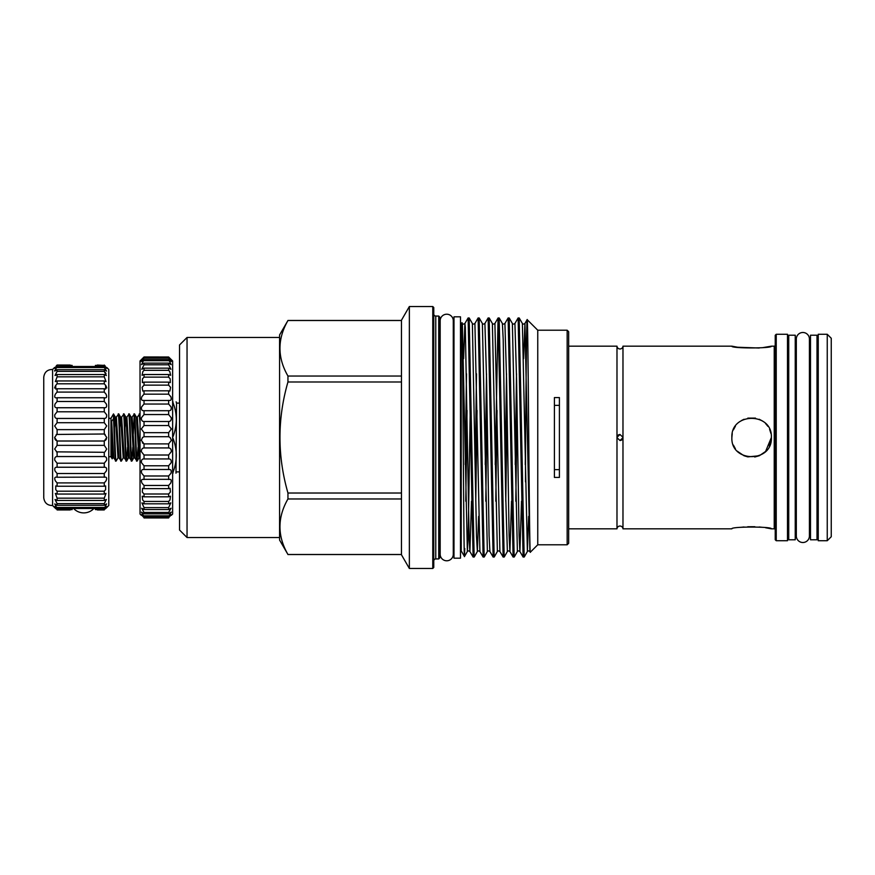 <?xml version="1.0" encoding="UTF-8"?>
<svg xmlns="http://www.w3.org/2000/svg" width="875" height="875" viewBox="0 0 875 875"><rect width="100%" height="100%" fill="white"/><g stroke="black" fill="none" stroke-linecap="round" stroke-linejoin="round"><path stroke-width="1.31" d="M446.731 314.212A6.552 6.552 0 0 0 440.18 320.764L440.18 554.236A6.552 6.552 0 0 0 446.731 560.788A6.552 6.552 0 0 0 453.283 554.236L453.283 320.764A6.552 6.552 0 0 0 446.731 314.212M775.228 529.834A0.995 0.995 0 0 0 774.233 528.828L771.378 528.828C772.581 526.477 730.636 526.488 731.872 528.828L622.978 528.828A2.997 2.997 0 0 0 619.981 526.028A2.997 2.997 0 0 0 616.984 528.828L616.984 346.172A2.997 2.997 0 0 0 619.981 348.972A2.997 2.997 0 0 0 622.978 346.172L731.872 346.172L737.647 347.244M619.981 434.503A2.997 2.997 0 0 0 616.995 437.27L619.981 434.503L622.978 437.303L622.978 346.172M622.978 528.828L622.978 437.697L619.981 440.497L616.984 437.697M95.397 365.4L104.267 365.4L97.355 365.061M72.133 365.4L57.105 365.061C53.966 368.102 53.966 368.102 57.105 365.061L56.252 365.892M95.397 509.6L104.267 509.6C107.406 506.231 107.406 505.859 104.267 508.495L106.575 503.913L104.267 505.312L104.267 503.639L57.105 503.639L55.038 499.483L57.105 500.456L57.105 498.159L55.355 493.434L57.105 494.047L57.105 491.203L55.748 489.661L55.748 485.909L57.105 486.238L57.105 482.912L55.355 480.867C54.152 477.958 54.731 476.755 57.105 477.247L56.219 477.116L57.105 477.247L57.105 473.506L55.038 470.991C54.294 468.311 54.983 467.075 57.105 467.261L57.105 463.214L54.797 460.294C54.469 457.866 55.234 456.619 57.105 456.553L57.105 452.298L54.655 449.039L57.105 445.364L57.105 441.011L54.6 437.5L57.105 433.989L57.105 429.636L54.655 425.961L57.105 422.702L57.105 418.447C55.234 418.381 54.469 417.134 54.797 414.706L57.105 411.786L57.105 407.739C54.994 407.925 54.294 406.689 55.038 404.009L57.105 401.494L57.105 397.753L56.273 397.884M70.164 509.939L57.105 509.939C53.966 506.898 53.966 506.898 57.105 509.939L57.105 509.6C53.966 506.231 53.966 505.859 57.105 508.495L54.797 503.913L57.105 505.312L57.105 503.639M104.267 503.639L106.345 499.483L104.267 500.456L104.267 498.159L57.105 498.159M104.267 498.159L106.017 493.434L104.267 494.047L104.267 491.203L57.105 491.203M104.267 491.203L105.623 489.661L105.623 485.909L104.267 486.238L104.267 482.912L57.105 482.912M104.267 482.912L106.017 480.867C107.22 477.958 106.641 476.755 104.267 477.247L104.267 473.506L57.105 473.506M104.267 473.506L106.345 470.991C107.078 468.311 106.389 467.075 104.267 467.261L104.267 463.214L57.105 463.214M104.267 463.214L106.575 460.294C106.903 457.866 106.138 456.619 104.267 456.553L104.267 452.298L56.416 451.85M104.956 451.85L106.717 449.039L104.267 445.364L104.267 441.011L57.105 441.011M104.267 441.011L106.772 437.5L104.267 433.989L56.23 434.459M105.142 434.459L104.267 433.989L104.267 429.636L57.105 429.636M104.267 429.636L106.717 425.961L104.267 422.702L57.105 422.702M104.267 422.702L104.267 418.447L57.105 418.447M104.267 418.447C106.138 418.381 106.903 417.134 106.575 414.706L104.267 411.786L57.105 411.786M104.267 411.786L104.267 407.739L57.105 407.739M104.267 407.739C106.389 407.925 107.078 406.689 106.345 404.009L104.267 401.494L57.105 401.494M104.267 401.494L104.267 397.753L57.105 397.753C54.731 398.245 54.152 397.042 55.355 394.133L57.105 392.088L57.105 388.762L55.748 389.091L55.748 385.339L57.105 383.797L57.105 380.953L55.355 381.566L57.105 376.841L57.105 374.544L55.038 375.517L57.105 371.361L57.105 369.688L54.797 371.087L57.105 366.505L54.655 368.386M57.105 392.088L104.267 392.088L106.017 394.133C107.22 397.042 106.641 398.245 104.267 397.753L105.098 397.884M104.267 392.088L104.267 388.762L57.105 388.762M104.267 388.762L105.623 389.091L105.623 385.339L104.267 383.797L57.105 383.797M104.267 383.797L104.267 380.953L57.105 380.953M104.267 380.953L106.017 381.566L104.267 376.841L57.105 376.841M104.267 376.841L104.267 374.544L57.105 374.544M104.267 374.544L106.345 375.517L104.267 371.361L57.105 371.361M106.772 367.478L108.773 369.48L108.773 505.52L106.772 507.522M104.639 467.239L56.766 467.239M105.109 477.116L57.105 477.247M106.717 506.614L104.267 508.495L57.105 508.495L54.655 506.614M97.355 509.939L104.267 509.939C107.406 506.898 107.406 506.898 104.267 509.939L104.267 509.6M105.394 508.845L106.52 507.762M106.531 438.78L105.941 439.808M105.919 439.83L105.153 440.541M52.598 369.48C47.425 369.491 44.472 372.061 43.75 377.191L43.75 497.809C44.472 502.939 47.425 505.509 52.598 505.52L52.598 369.48L54.6 367.478M54.841 438.78L55.431 439.808M55.453 439.83L56.219 440.541M55.978 508.845L54.852 507.762M827.247 540.728L831.25 536.736L831.25 338.264L827.247 334.272L818.245 334.272L818.245 540.728L827.247 540.728L827.247 334.272M818.245 345.516L816.998 345.516M818.245 529.484L816.998 529.484M816.998 539.788L816.998 335.213L810.491 335.213L810.491 539.788L816.998 539.788M810.491 345.516L809.419 345.516M810.491 529.484L809.419 529.484M616.984 346.172L568.662 346.172M616.984 528.828L568.662 528.828M774.233 528.828L774.233 346.172L771.378 346.172C772.603 348.512 730.647 348.512 731.872 346.172M759.522 455.613L765.592 451.467L771.378 437.5C772.603 462.984 730.647 462.984 731.872 437.5C730.636 412.038 772.581 411.983 771.378 437.5L769.366 446.184M622.978 437.303L622.978 437.697A2.997 2.997 0 0 1 619.981 440.497M770.995 433.639L769.617 429.352M755.475 418.119L747.819 418.119L755.497 418.13M733.381 429.931L735.394 426.245L733.414 429.844M771.378 528.828L765.592 527.756M762.53 527.33L759.194 526.991M754.873 526.728L747.753 526.75M744.045 526.991L740.677 527.341M737.395 451.216L740.633 453.917M744.1 455.766L747.797 456.881L759.128 455.777M754.72 457.012L759.161 455.766M774.233 346.172A0.995 0.995 0 0 0 775.228 345.166M775.228 539.733L775.228 335.267L776.234 334.272L776.234 540.728L775.228 539.733M776.234 540.728L787.489 540.728L787.489 334.272L776.234 334.272M788.736 345.516L787.489 345.516M788.736 529.484L787.489 529.484M795.244 539.788L795.244 335.213L788.736 335.213L788.736 539.788L795.244 539.788M796.316 345.516L795.244 345.516M796.316 529.484L795.244 529.484M809.419 339.041A6.552 6.552 0 0 0 802.867 332.489A6.552 6.552 0 0 0 796.316 339.041L796.316 535.959A6.552 6.552 0 0 0 802.867 542.511A6.552 6.552 0 0 0 809.419 535.959L809.419 339.041M172.638 436.712L172.638 438.288M179.539 403.113L176.542 403.113L175.995 473.189M172.638 472.402L172.977 472.402C177.384 461.048 177.384 449.673 172.977 438.288M172.977 472.402L172.977 473.189C177.384 473.189 177.384 473.189 172.977 473.189L172.638 473.189M187.042 537.534L187.042 337.466L179.539 344.969L179.539 530.031L187.042 537.534L279.573 537.534M187.042 337.466L279.573 337.466M279.573 334.972L279.573 540.028L287.952 554.487C277.309 536.025 277.309 517.53 287.952 498.969L287.952 493.019C277.309 455.908 277.309 418.895 287.952 381.981L287.952 376.031C277.309 357.569 277.309 339.062 287.952 320.513L279.573 334.972M401.461 554.542L287.952 554.542M409.358 306.534L401.461 320.217L401.461 554.783L409.358 568.466L432.775 568.466L432.775 306.534L409.358 306.534L409.358 568.466M432.775 306.534L433.77 307.53L433.77 567.47L432.775 568.466M438.725 316.061L438.725 558.939L439.72 557.933L439.72 317.067L438.725 316.061L435.772 316.061A2.002 2.002 0 0 1 433.77 314.059M435.772 316.061L435.772 558.939A2.002 2.002 0 0 0 433.77 560.941M554.411 477.422L559.409 477.422L559.409 397.578L554.411 397.578L554.411 477.422M537.753 330.214L537.753 544.786L567.164 544.786L567.164 330.214L537.753 330.214L527.144 319.637L524.923 323.488L523.655 358.608M537.753 544.786L530.337 552.202L529.922 551.513L524.923 323.488C523.6 324.297 522.758 324.297 522.386 323.488L527.384 551.513C527.756 550.703 528.598 550.703 529.922 551.513M530.337 552.202C529.266 560.033 528.205 312.845 527.166 319.627C526.608 317.253 526.061 379.958 525.503 446.425L525.252 464.581M567.164 330.214L568.662 331.712L568.662 543.288L567.164 544.786M518.12 317.964L523.097 557.014L519.914 551.513L519.094 535.577L516.611 380.483L514.916 323.488L518.12 317.964L519.203 317.986L522.386 323.488M523.13 557.036L524.212 557.014L527.384 551.513L528.653 516.392M519.181 317.964L524.18 557.036M478.636 516.392L477.367 551.513L476.503 536.255L472.369 323.488L469.186 317.986L468.114 317.964L473.113 557.036L469.897 551.513L469.077 535.577L465.325 327.217L464.898 323.488L463.63 358.608M473.113 557.036L474.195 557.014L477.367 551.513C477.739 550.703 478.592 550.703 479.905 551.513L474.906 323.488L478.111 317.964L479.194 317.986L482.377 323.488C482.748 324.297 483.591 324.297 484.903 323.488L488.119 317.964L489.202 317.986L492.373 323.488C492.745 324.297 493.587 324.297 494.911 323.488L498.083 317.986L495.239 464.581M469.164 317.964L474.162 557.036M478.111 317.964L483.109 557.036L479.905 551.513M483.109 557.036L484.192 557.014L487.375 551.513L482.377 323.488M479.161 317.964L484.17 557.036M488.119 317.964L493.117 557.036L489.913 551.513L489.092 535.577L486.609 380.483L484.903 323.488M493.117 557.036L494.2 557.014L497.372 551.513L492.373 323.488M489.169 317.964L494.167 557.036M503.125 557.036L504.208 557.014L507.38 551.513L505.684 494.517L503.202 339.423L502.381 323.488L499.198 317.986L498.116 317.964L503.125 557.036L499.909 551.513L494.911 323.488M499.166 317.964L504.175 557.036M508.123 317.964L513.089 557.014L509.917 551.513L509.097 535.577L506.614 380.483L504.908 323.488L508.123 317.964L509.206 317.986L512.378 323.488C512.75 324.297 513.603 324.297 514.916 323.488M513.122 557.036L514.205 557.014L517.388 551.513L512.378 323.488M509.173 317.964L514.172 557.036M468.114 317.964L464.898 323.488C463.586 324.297 462.733 324.297 462.361 323.488L467.37 551.513C467.742 550.703 468.584 550.703 469.897 551.513L471.505 501.211M466.495 373.789L465.227 464.581M465.773 501.211L467.042 410.419M476.503 373.789L475.234 464.581M475.77 501.211L477.039 410.419M486.5 373.789L485.242 464.581M485.778 501.211L487.047 410.419M495.775 501.211L497.044 410.419M506.516 373.789L505.247 464.581M505.783 501.211L507.052 410.419M516.513 373.789L515.244 464.581M515.791 501.211L517.048 410.419M470.236 410.419L468.191 535.577L467.37 551.513L464.472 556.522C463.641 563.15 462.809 314.825 461.956 322.809L461.234 324.067L461.234 550.933L464.472 556.522L464.756 548.472M460.48 547.684L461.234 547.684M460.48 327.316L461.234 327.316M460.48 558.184L460.48 316.816L453.983 316.816L453.983 558.184L460.48 558.184M453.283 547.684L453.983 547.684M453.283 327.316L453.983 327.316M440.18 326.583A2.002 2.002 0 0 1 439.72 325.314M440.18 548.417A2.002 2.002 0 0 0 439.72 549.686M435.772 558.939L438.725 558.939M168.634 436.712L144.036 436.712L142.537 437.5L141.28 440.344L144.036 443.898L144.036 447.934C142.253 448.077 141.356 449.323 141.345 451.653L144.036 455.011L144.036 458.938C142.023 458.872 141.17 460.119 141.477 462.689L144.036 465.773L144.036 469.536C141.794 469.208 141.006 470.444 141.673 473.244L144.036 475.989L144.036 479.511C141.553 478.898 140.864 480.091 141.947 483.088L144.036 485.461L144.036 488.655L142.57 488.305L142.286 492.056L144.036 494.003L144.036 496.814L142.198 496.202L142.669 499.953L144.036 501.43L144.036 503.814L141.881 502.884L144.036 507.62L144.036 509.534L141.619 508.222L144.036 512.455L144.036 513.844L141.433 512.116L144.036 516.666C140.602 513.68 140.602 514.019 144.036 517.661L144.036 517.945C140.602 514.598 140.602 514.598 144.036 517.945C140.602 514.598 140.602 514.598 144.036 517.945L168.634 517.945C172.069 514.598 172.069 514.598 168.634 517.945L168.634 517.661C172.069 514.019 172.069 513.691 168.634 516.666L171.238 512.116L168.634 513.844L168.634 512.455L171.052 508.222L168.634 509.534L168.634 507.62L170.8 502.884L168.634 503.814L168.634 501.43L170.002 499.953L170.472 496.202L168.634 496.814L168.634 494.003L170.384 492.056L170.1 488.305L168.634 488.655L168.634 485.461L170.723 483.088C171.806 480.091 171.117 478.898 168.634 479.511L168.634 475.989L170.997 473.244C171.664 470.444 170.877 469.219 168.634 469.536L168.634 465.773L171.194 462.689C171.5 460.119 170.647 458.872 168.634 458.938L168.634 455.011L171.336 451.653C171.325 449.323 170.428 448.077 168.634 447.934L168.634 443.898L171.391 440.344L170.133 437.5L168.634 436.712L168.634 432.666L171.369 428.98L168.634 425.523L168.634 421.52C170.527 421.488 171.412 420.23 171.27 417.78L168.634 414.553L168.634 410.692C170.756 410.889 171.577 409.642 171.106 406.962L168.634 404.031L168.634 400.389C170.997 400.848 171.741 399.634 170.866 396.736L168.634 394.166L168.634 390.808L169.892 391.059L170.559 387.308L168.634 385.142L168.634 382.123L170.297 382.605L170.198 378.853L168.634 377.136L168.634 374.533L170.647 375.298L169.783 371.547L168.634 370.311L168.634 368.156L170.931 369.272L168.634 364.787L168.634 363.136L171.15 364.645L168.634 359.559C172.069 362.337 172.069 361.834 168.634 358.061L168.634 357.503C172.069 360.675 172.069 360.5 168.634 357L172.638 360.97L172.638 514.03L171.391 515.277M168.722 458.938L143.948 458.938M169.214 469.492L143.522 469.492M169.652 479.336L143.052 479.336M168.634 517.661C172.069 514.019 172.069 513.691 168.634 516.666L144.036 516.666C140.602 513.68 140.602 514.019 144.036 517.661L168.634 517.661M141.28 515.277L140.033 514.03L140.033 360.97L144.036 356.978C140.602 360.5 140.602 360.664 144.036 357.503L144.036 358.061C140.602 361.834 140.602 362.327 144.036 359.559L141.52 364.645L144.036 363.136L144.036 364.787L141.739 369.272L144.036 368.156L144.036 370.311L142.887 371.547L142.023 375.298L144.036 374.533L144.036 377.136L142.472 378.853L142.373 382.605L144.036 382.123L144.036 385.142L142.111 387.308L142.778 391.059L144.036 390.808L144.036 394.166L141.805 396.736C140.93 399.634 141.673 400.848 144.036 400.389L144.036 404.031L141.564 406.962C141.083 409.642 141.914 410.889 144.036 410.692L144.036 414.553L141.4 417.78C141.258 420.23 142.133 421.477 144.036 421.52L144.036 425.523L141.302 428.98L144.036 432.666L144.036 436.712L142.537 437.5M168.634 443.898L144.036 443.898L142.33 442.805M168.634 363.136L144.036 363.136M168.634 368.156L144.036 368.156M168.634 374.533L144.036 374.533M168.634 382.123L144.036 382.123M168.634 390.808L144.036 390.808M169.455 400.488L143.227 400.488M168.93 410.714L143.697 410.714M168.634 421.52L144.036 421.52M168.634 432.666L144.036 432.666M168.634 455.011L144.036 455.011M168.634 465.773L144.036 465.773M168.634 475.989L144.036 475.989M168.634 485.461L144.036 485.461M168.634 494.003L144.036 494.003M168.634 501.43L144.036 501.43M168.634 507.62L144.036 507.62M168.634 512.455L144.036 512.455M140.033 415.373L140.033 414.356M139.738 413.897L137.32 417.134L140.033 458.008M140.033 423.97L139.223 413.897M124.939 427.777L125.836 417.091L126.875 417.091L129.445 457.866L131.863 461.103C130.988 462.558 130.112 412.442 129.237 413.897L131.13 417.134L132.125 417.091L134.695 457.866L137.113 461.103C136.238 462.558 135.363 412.442 134.487 413.897L136.391 417.134L138.961 457.909L139.945 457.866M134.487 413.897L132.07 417.134M136.598 461.103C135.723 462.558 134.848 412.442 133.973 413.897M129.237 413.897L126.82 417.134M131.348 461.103C130.473 462.558 129.598 412.442 128.723 413.897M119.689 427.777L120.575 417.091L121.614 417.091L124.195 457.866L126.613 461.103C125.737 462.558 124.862 412.442 123.987 413.897L125.88 417.134L128.461 457.909L129.445 457.866M123.987 413.897L121.57 417.134M126.098 461.103C125.223 462.558 124.338 412.442 123.462 413.897M114.428 427.777L115.325 417.091L116.364 417.091L118.945 457.866L121.362 461.103C120.487 462.558 119.602 412.442 118.727 413.897L120.63 417.134L123.211 457.909L124.195 457.866M118.727 413.897L116.32 417.134M120.838 461.103C119.963 462.558 119.087 412.442 118.212 413.897M137.113 461.103L138.064 447.223M131.863 461.103L132.814 447.223M133.295 434.23L134.225 415.067M126.613 461.103L127.564 447.223M121.362 461.103L123.255 457.866M118.005 457.866L115.38 417.134L113.498 413.919L110.972 418.294L110.972 456.706L112.186 458.806L111.661 421.258L113.509 418.709L113.509 413.919C114.384 413.766 115.237 462.58 116.102 461.103L118.005 457.866L118.945 457.866M116.102 461.103L113.695 457.866L111.661 421.258M110.972 418.294L108.773 418.294M110.972 456.706L108.773 456.706M111.661 443.909L112.755 457.866L112.186 458.806M115.588 461.103C114.898 462.372 114.188 430.762 113.509 418.709M168.634 515.823L144.036 515.823M168.634 513.844L144.036 513.844M168.634 509.534L144.036 509.534M168.634 503.814L144.036 503.814M168.634 496.814L144.036 496.814M168.634 488.655L144.036 488.655M168.634 447.934L144.036 447.934M168.634 425.523L144.036 425.523M168.634 414.553L144.036 414.553M168.634 404.031L144.036 404.031M168.634 394.166L144.036 394.166M168.634 385.142L144.036 385.142M168.634 377.136L144.036 377.136M168.634 370.311L144.036 370.311M168.634 364.787L144.036 364.787M168.634 360.675L144.036 360.675M171.303 361.506L168.634 359.559L144.036 359.559L141.367 361.506M168.634 358.061L144.036 358.061M168.634 357C172.069 360.5 172.069 360.675 168.634 357.503L144.036 357.503C140.602 360.664 140.602 360.5 144.036 357L168.634 357L144.036 356.978M525.503 481.906L525.503 446.425M559.409 405.366L554.411 405.366M554.411 469.634L559.409 469.634M287.952 320.513L401.461 320.513M401.461 376.031L287.952 376.031M287.952 381.981L401.461 381.981M401.461 493.019L287.952 493.019M287.952 498.969L401.461 498.969M401.461 554.487L287.952 554.487M172.638 401.811L172.977 401.811C177.384 401.811 177.384 401.811 172.977 401.811C177.384 401.811 177.384 401.811 172.977 401.811L172.638 402.598M172.977 436.712C177.384 425.359 177.384 413.984 172.977 402.598M770.984 433.584L770.164 430.686M767.955 426.387L765.592 423.533M762.573 421.05L759.172 419.245M744.045 419.256L741.497 420.536M732.255 433.628L731.872 437.5M733.37 445.069L735.383 448.755M737.647 451.467L743.958 455.711M737.68 347.244L759.172 348.02M762.595 347.659L771.378 346.172M70.164 365.061L57.105 365.061M72.133 509.6L57.105 509.6M104.267 507.478L57.105 507.478M104.267 505.312L57.105 505.312M104.267 500.456L57.105 500.456M104.267 494.047L57.105 494.047M104.267 486.238L57.105 486.238M104.267 456.553L57.105 456.553M104.267 445.364L57.105 445.364M106.017 373.472L104.278 371.372L104.267 369.688L57.105 369.688M104.267 369.688L106.575 371.087L104.267 367.522L57.105 367.522M104.267 367.522L104.267 366.505L57.105 366.505C53.966 369.141 53.966 368.769 57.105 365.4M55.191 367.478L54.6 368.342M54.83 370.311L54.6 370.913M55.355 385.93L54.6 387.986M106.028 385.93L106.772 387.986M106.181 367.478L106.772 368.342M104.267 365.061C107.406 368.102 107.406 368.102 104.267 365.061L105.12 365.892M104.267 365.4C107.406 368.769 107.406 369.141 104.267 366.505L106.717 368.386M131.13 417.134L133.711 457.909L134.695 457.866M521.511 501.211L519.914 551.513C518.602 550.703 517.759 550.703 517.388 551.513M511.514 501.211L509.917 551.513C508.594 550.703 507.752 550.703 507.38 551.513M73.62 508.495A13.88 13.88 0 0 0 93.898 508.495M52.598 505.52L54.6 507.522M179.539 471.887L176.542 471.887M126.656 461.07L128.505 457.866M131.906 461.07L133.766 457.866M137.156 461.07L139.016 457.866M112.755 457.866L113.695 457.866M136.391 417.134L137.32 417.134M461.967 322.809L462.361 323.488M502.381 323.488C502.753 324.297 503.595 324.297 504.908 323.488M497.372 551.513C497.755 550.703 498.597 550.703 499.909 551.513M487.375 551.513C487.747 550.703 488.589 550.703 489.913 551.513M472.369 323.488C472.741 324.297 473.583 324.297 474.906 323.488M401.461 320.458L287.952 320.458M176.127 401.811L176.542 403.113"/></g></svg>
